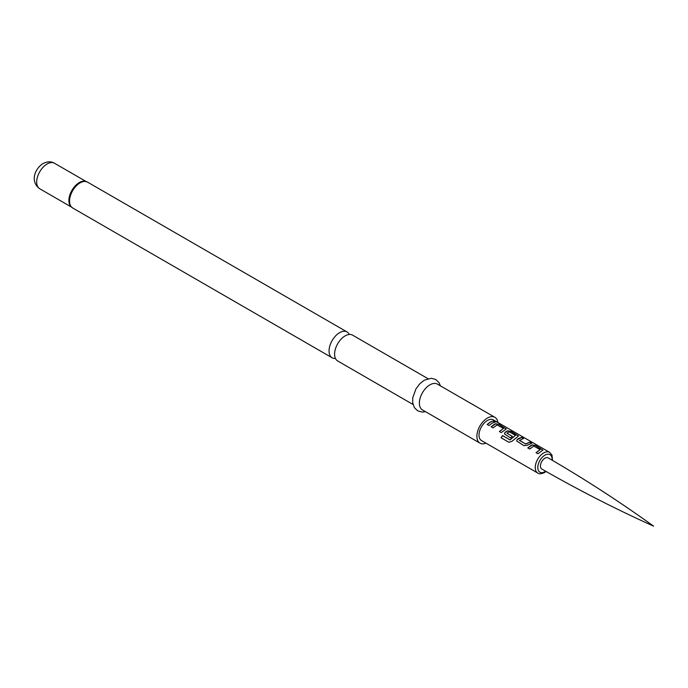 <?xml version="1.0" encoding="UTF-8"?>
<svg xmlns="http://www.w3.org/2000/svg" width="688" height="688" viewBox="0 0 688 688"><rect width="100%" height="100%" fill="white"/><g stroke="black" fill="none" stroke-linecap="round" stroke-linejoin="round"><path stroke-width="1.03" d="M496.96 421.95L495.068 421.469C494.259 420.652 494.887 420.815 496.96 421.95L497.544 422.329M495.007 421.632C494.19 420.824 494.81 420.979 496.865 422.105L497.123 422.251M537.715 473.026L481.471 440.552A11.928 6.889 -60 0 1 479.639 430.998A11.928 6.889 -60 0 1 487.439 420.48A11.928 6.889 -60 0 1 493.399 419.895L549.643 452.36A11.928 6.889 -60 0 0 543.675 452.953A11.928 6.889 -60 0 0 535.883 463.463A11.928 6.889 -60 0 0 537.715 473.026C538.953 474.152 541.25 473.989 544.578 472.527L546.109 471.478M490.191 422.079L493.201 420.979L495.076 422.062L492.075 423.163L489.048 425.545L487.173 424.462L490.191 422.079M494.199 424.384L495.498 423.756L498.955 424.307L506.273 428.968L501.26 432.597L499.385 431.514L503.453 428.469L497.132 424.943L493.055 427.867L491.172 426.775L494.199 424.384M506.411 431.436L507.71 430.808L511.167 431.359L518.494 436.011L512.07 441.266L508.922 442.289L501.036 437.731L502.532 435.556L509.963 439.856L515.458 435.401L509.387 431.892L508.088 432.408L507.013 433.268L512.354 436.355L510.53 437.955L504.442 433.904L505.087 432.322L506.411 431.436M518.623 438.488L521.624 437.396L523.499 438.48L519.431 440.44L525.503 443.949L529.829 442.135L531.704 443.218L527.386 445.196L523.929 445.686L516.654 440.956L517.299 439.374L518.623 438.488M530.835 445.54L532.142 444.904L535.591 445.454L542.909 450.115L537.896 453.753L536.021 452.67L540.097 449.617L533.768 446.091L529.691 449.015L527.816 447.931L530.835 445.54M495.068 421.469L494.56 420.953M507.004 433.105L512.371 436.493M499.428 431.625L503.453 428.469M501.122 437.792L502.593 435.65L510.032 439.942L515.458 435.401M536.064 452.781L540.097 449.617M519.423 440.277L525.503 443.949M497.88 422.475A14.912 8.609 120 0 0 494.896 417.306A14.912 8.609 120 0 0 487.439 418.046A14.912 8.609 120 0 0 477.696 431.187A14.912 8.609 120 0 0 479.983 443.141A14.912 8.609 120 0 0 485.943 443.141M494.896 417.306L437.379 384.102A14.912 8.609 120 0 0 429.923 384.841A14.912 8.609 120 0 0 420.179 397.982A14.912 8.609 120 0 0 422.466 409.928L479.983 443.141M413.024 404.484L337.679 360.976A14.912 8.609 -60 0 1 335.391 349.031A14.912 8.609 -60 0 1 345.135 335.89A14.912 8.609 -60 0 1 352.591 335.151L427.936 378.649M349.289 334.471A14.912 8.609 120 0 0 347.053 331.951A14.912 8.609 120 0 0 339.597 332.691A14.912 8.609 120 0 0 329.853 345.832A14.912 8.609 120 0 0 332.141 357.786A14.912 8.609 120 0 0 335.443 358.457M541.748 468.984A6.416 3.707 -60 0 1 540.768 463.85A6.416 3.707 -60 0 1 544.956 458.191A6.416 3.707 -60 0 1 548.164 457.881C584.482 478.96 619.621 501.715 653.6 526.157C615.45 508.957 578.169 489.899 541.748 468.984M487.216 424.573L490.191 422.226L493.201 420.979M493.15 421.142L495.033 422.226M491.223 426.887L495.48 423.911L498.955 424.307M498.903 424.47L506.239 429.045M504.459 433.956L505.104 432.46L507.692 430.963L511.115 431.522L518.451 436.097M516.671 441.008L517.299 439.374M525.52 444.078L529.786 442.298L531.661 443.382M517.324 439.512L521.581 437.559L523.456 438.643M527.859 448.043L532.116 445.067L535.591 445.454M535.548 445.626L542.875 450.201M552.077 460.16A10.122 5.848 120 0 0 544.956 455.164A10.122 5.848 120 0 0 537.801 467.565A10.122 5.848 120 0 0 544.956 471.693A10.122 5.848 120 0 0 545.679 471.237M86.439 181.658A14.826 8.557 120 0 0 85.183 181.34L87.557 182.131A14.912 8.609 120 0 0 80.1 182.87A14.912 8.609 120 0 0 70.357 196.011A14.912 8.609 120 0 0 72.644 207.965L332.141 357.786M85.183 181.34A14.826 8.557 120 0 0 79.696 182.716A14.826 8.557 120 0 0 70.554 194.188A14.826 8.557 120 0 0 70.769 206.305A14.826 8.557 120 0 0 71.672 207.234M85.914 181.477A14.732 8.505 120 0 0 79.301 182.561A14.732 8.505 120 0 0 69.884 194.885A14.732 8.505 120 0 0 71.251 206.873M39.741 188.761C29.55 181.322 35.243 168.302 43.034 163.572C47.291 161.388 51.101 161.276 54.472 163.245A14.732 8.505 120 0 0 47.102 163.968A14.732 8.505 120 0 0 37.479 176.954A14.732 8.505 120 0 0 39.741 188.761L71.44 207.062M425.511 411.691L422.14 412.086L417.685 410.831L414.382 407.614L412.68 402.747L412.748 397.784L415.905 388.969L419.835 383.732L424.315 380.172L431.376 378.262L435.796 379.535L439.013 382.648L440.423 385.856M87.557 182.131L347.053 331.951M70.769 206.305L72.644 207.965M54.472 163.245L86.172 181.546M552.498 460.41L552.017 455.155L549.643 452.36"/></g></svg>
